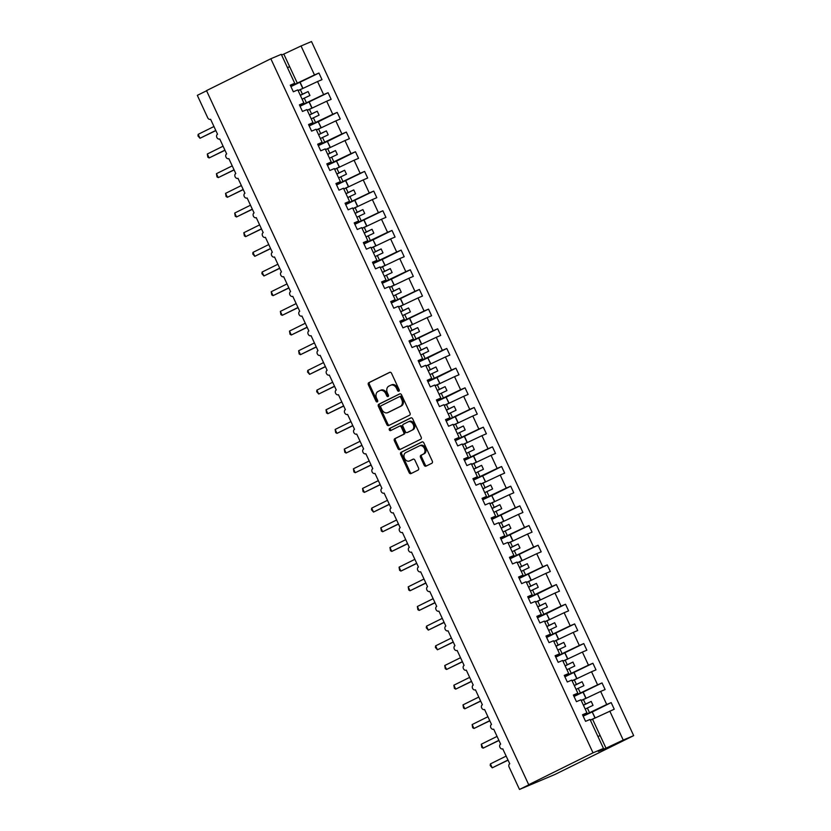 <?xml version="1.0" encoding="UTF-8"?>
<svg xmlns="http://www.w3.org/2000/svg" width="831" height="831" viewBox="0 0 831 831"><rect width="100%" height="100%" fill="white"/><g stroke="black" fill="none" stroke-linecap="round" stroke-linejoin="round"><path stroke-width="1.25" d="M398.849 391.204A1.195 0.904 -112.9 0 0 399.16 389.729L391.546 373.306A1.704 1.288 -112.9 0 0 389.666 372.34L368.819 382.675A1.704 1.288 -112.9 0 0 368.372 384.784L375.996 401.207A1.195 0.904 -112.9 0 0 377.617 400.397L376.63 398.278A5.453 4.134 -112.9 0 1 378.043 391.494L379.777 390.632A5.453 4.134 -112.9 0 1 379.944 390.56A5.453 4.134 -112.9 0 1 385.781 393.738L386.768 395.868A1.195 0.904 -112.9 0 0 388.389 395.057L387.402 392.938A5.453 4.134 -112.9 0 1 388.815 386.155L390.549 385.293A5.453 4.134 -112.9 0 1 390.726 385.22A5.453 4.134 -112.9 0 1 396.553 388.399L397.54 390.528A1.195 0.904 -112.9 0 0 398.849 391.204M424.142 465.183A1.704 1.288 -112.9 0 0 426.023 466.149L431.871 463.251A1.704 1.288 -112.9 0 0 432.307 461.132L423.852 442.913A1.704 1.288 -112.9 0 0 421.971 441.936L401.124 452.272A1.704 1.288 -112.9 0 0 400.677 454.391L409.143 472.621A1.704 1.288 -112.9 0 0 411.013 473.587L418.086 470.086A1.704 1.288 -112.9 0 0 418.523 467.967L414.898 460.166A1.704 1.288 -112.9 0 0 413.028 459.19L409.527 460.935A4.56 3.459 -112.9 0 1 409.382 460.997A4.56 3.459 -112.9 0 1 404.458 458.234A4.56 3.459 -112.9 0 1 405.684 452.666L419.416 445.863A4.56 3.459 -112.9 0 1 419.551 445.8A4.56 3.459 -112.9 0 1 424.475 448.553A4.56 3.459 -112.9 0 1 423.249 454.131L420.964 455.263A1.704 1.288 -112.9 0 0 420.517 457.382L424.142 465.183L425.181 464.747A1.704 1.288 -112.9 0 0 426.708 465.817M290.528 85.728L294.725 83.287L281.283 54.327L270.833 58.752L206.514 90.621L528.703 784.703L531.31 783.602L519.5 789.45L509.091 767.023A2.607 1.974 -112.9 0 1 509.767 763.782L502.745 748.866A2.607 1.974 -112.9 0 0 502.828 748.835M270.833 58.752L593.022 752.834L528.703 784.703M409.569 415.209A1.704 1.288 -112.9 0 0 410.005 413.09L401.55 394.86A1.704 1.288 -112.9 0 0 399.669 393.894L378.822 404.219A1.704 1.288 -112.9 0 0 378.375 406.338L386.841 424.568A1.704 1.288 -112.9 0 0 388.711 425.545L409.569 415.209M412.695 418.886L421.161 437.116A1.704 1.288 -112.9 0 1 420.715 439.235L399.867 449.561A1.704 1.288 -112.9 0 1 397.987 448.595L394.372 440.794A1.704 1.288 -112.9 0 1 394.808 438.675L403.264 434.478A1.704 1.288 -112.9 0 0 403.71 432.359L401.3 427.186A1.704 1.288 -112.9 0 0 399.431 426.22L390.622 430.583A1.195 0.904 -112.9 0 1 389.625 428.412L410.826 417.91A1.704 1.288 -112.9 0 1 412.695 418.886M593.022 752.834L603.472 748.419L590.031 719.459L585.575 721.339L582.5 714.733L586.956 712.842L582.76 715.283M210.596 119.28L210.513 119.311A2.607 1.974 67.1 0 0 210.596 119.269L217.535 134.227A2.607 1.974 -112.9 0 0 216.839 137.406A2.607 1.974 -112.9 0 0 219.644 138.985A2.607 1.974 -112.9 0 0 219.727 138.943L226.666 153.901A2.607 1.974 -112.9 0 0 225.97 157.08A2.607 1.974 -112.9 0 0 228.774 158.659A2.607 1.974 -112.9 0 0 228.857 158.617L235.796 173.575A2.607 1.974 -112.9 0 0 235.1 176.754A2.607 1.974 -112.9 0 0 237.915 178.333A2.607 1.974 -112.9 0 0 237.988 178.291L244.937 193.249A2.607 1.974 -112.9 0 0 244.231 196.428A2.607 1.974 -112.9 0 0 247.046 198.007A2.607 1.974 -112.9 0 0 247.129 197.965L254.068 212.923A2.607 1.974 -112.9 0 0 253.372 216.102A2.607 1.974 -112.9 0 0 256.177 217.68A2.607 1.974 -112.9 0 0 256.26 217.639L263.198 232.597A2.607 1.974 -112.9 0 0 262.503 235.775A2.607 1.974 -112.9 0 0 265.307 237.354A2.607 1.974 -112.9 0 0 265.39 237.313L272.329 252.271A2.607 1.974 -112.9 0 0 271.633 255.449A2.607 1.974 -112.9 0 0 274.438 257.028A2.607 1.974 -112.9 0 0 274.521 256.987L281.46 271.945A2.607 1.974 -112.9 0 0 280.764 275.123A2.607 1.974 -112.9 0 0 283.568 276.702A2.607 1.974 -112.9 0 0 283.651 276.661L290.59 291.619A2.607 1.974 -112.9 0 0 289.894 294.797A2.607 1.974 -112.9 0 0 292.709 296.376A2.607 1.974 -112.9 0 0 292.782 296.335L299.731 311.293A2.607 1.974 -112.9 0 0 299.025 314.471A2.607 1.974 -112.9 0 0 301.84 316.05A2.607 1.974 -112.9 0 0 301.923 316.009L308.862 330.967A2.607 1.974 -112.9 0 0 308.156 334.145A2.607 1.974 -112.9 0 0 310.971 335.724A2.607 1.974 -112.9 0 0 311.054 335.682L317.993 350.64A2.607 1.974 -112.9 0 0 317.297 353.819A2.607 1.974 -112.9 0 0 320.101 355.398A2.607 1.974 -112.9 0 0 320.184 355.356L327.123 370.314A2.607 1.974 -112.9 0 0 326.427 373.493A2.607 1.974 -112.9 0 0 329.232 375.072A2.607 1.974 -112.9 0 0 329.315 375.03L336.254 389.988A2.607 1.974 -112.9 0 0 335.558 393.167A2.607 1.974 -112.9 0 0 338.362 394.746A2.607 1.974 -112.9 0 0 338.446 394.704L345.384 409.662A2.607 1.974 -112.9 0 0 344.688 412.841A2.607 1.974 -112.9 0 0 347.503 414.42A2.607 1.974 -112.9 0 0 347.576 414.378L354.525 429.326A2.607 1.974 -112.9 0 0 353.819 432.515A2.607 1.974 -112.9 0 0 356.634 434.094A2.607 1.974 -112.9 0 0 356.717 434.052L363.656 449A2.607 1.974 -112.9 0 0 362.95 452.189A2.607 1.974 -112.9 0 0 365.765 453.768A2.607 1.974 -112.9 0 0 365.848 453.726L372.787 468.674A2.607 1.974 -112.9 0 0 372.091 471.863A2.607 1.974 -112.9 0 0 374.895 473.441A2.607 1.974 -112.9 0 0 374.978 473.4L381.917 488.348A2.607 1.974 -112.9 0 0 381.221 491.536A2.607 1.974 -112.9 0 0 384.026 493.115A2.607 1.974 -112.9 0 0 384.109 493.074L391.048 508.021A2.607 1.974 -112.9 0 0 390.352 511.21A2.607 1.974 -112.9 0 0 393.156 512.789A2.607 1.974 -112.9 0 0 393.24 512.748L400.178 527.695A2.607 1.974 -112.9 0 0 399.482 530.884A2.607 1.974 -112.9 0 0 402.287 532.463A2.607 1.974 -112.9 0 0 402.37 532.422L409.309 547.369A2.607 1.974 -112.9 0 0 408.613 550.558A2.607 1.974 -112.9 0 0 411.428 552.137A2.607 1.974 -112.9 0 0 411.501 552.096L418.45 567.043A2.607 1.974 -112.9 0 0 417.744 570.232A2.607 1.974 -112.9 0 0 420.559 571.801A2.607 1.974 -112.9 0 0 420.642 571.77L427.581 586.717A2.607 1.974 -112.9 0 0 426.885 589.906A2.607 1.974 -112.9 0 0 429.689 591.475A2.607 1.974 -112.9 0 0 429.772 591.443L436.711 606.391A2.607 1.974 -112.9 0 0 436.015 609.58A2.607 1.974 -112.9 0 0 438.82 611.149A2.607 1.974 -112.9 0 0 438.903 611.117L445.842 626.065A2.607 1.974 -112.9 0 0 445.146 629.254A2.607 1.974 -112.9 0 0 447.951 630.822A2.607 1.974 -112.9 0 0 448.034 630.791L454.973 645.739A2.607 1.974 -112.9 0 0 454.277 648.928A2.607 1.974 -112.9 0 0 457.081 650.496A2.607 1.974 -112.9 0 0 457.164 650.465L464.103 665.413A2.607 1.974 -112.9 0 0 463.407 668.602A2.607 1.974 -112.9 0 0 466.222 670.17A2.607 1.974 -112.9 0 0 466.295 670.139L473.244 685.087A2.607 1.974 -112.9 0 0 472.538 688.276A2.607 1.974 -112.9 0 0 475.353 689.844A2.607 1.974 -112.9 0 0 475.436 689.813L482.375 704.761A2.607 1.974 -112.9 0 0 481.668 707.95A2.607 1.974 -112.9 0 0 484.483 709.518A2.607 1.974 -112.9 0 0 484.566 709.487L491.505 724.435A2.607 1.974 -112.9 0 0 490.809 727.624A2.607 1.974 -112.9 0 0 493.614 729.192A2.607 1.974 -112.9 0 0 493.697 729.161L500.636 744.109A2.607 1.974 -112.9 0 0 499.94 747.298A2.607 1.974 -112.9 0 0 502.745 748.866M586.956 712.842L580.9 699.785L576.444 701.665L573.369 695.059L577.825 693.168L573.629 695.609M577.825 693.168L571.77 680.111L567.303 681.991L564.239 675.385L568.695 673.505L564.498 675.935M568.695 673.505L562.629 660.437L558.172 662.317L555.108 655.711L559.564 653.831L555.357 656.261M559.564 653.831L553.498 640.763L549.042 642.643L545.977 636.037L550.434 634.157L546.227 636.588M550.434 634.157L544.367 621.089L539.911 622.97L536.847 616.363L541.303 614.483L537.096 616.914M541.303 614.483L535.237 601.415L530.78 603.296L527.706 596.689L532.172 594.809L527.965 597.24M532.172 594.809L526.106 581.742L521.65 583.622L518.575 577.015L523.031 575.135L518.835 577.566M523.031 575.135L516.975 562.068L512.519 563.948L509.445 557.341L513.901 555.461L509.704 557.892M513.901 555.461L507.834 542.394L503.378 544.284L500.314 537.667L504.77 535.787L500.574 538.218M504.77 535.787L498.704 522.72L494.248 524.61L491.183 517.993L495.64 516.113L491.433 518.544M495.64 516.113L489.573 503.046L485.117 504.936L482.053 498.32L486.509 496.439L482.302 498.87M486.509 496.439L480.443 483.372L475.986 485.262L472.922 478.646L477.378 476.765L473.171 479.196M477.378 476.765L471.312 463.698L466.856 465.589L463.781 458.972L468.237 457.092L464.041 459.522M468.237 457.092L462.181 444.024L457.725 445.915L454.65 439.298L459.107 437.418L454.91 439.848M459.107 437.418L453.051 424.35L448.584 426.241L445.52 419.624L449.976 417.744L445.78 420.174M449.976 417.744L443.91 404.676L439.454 406.567L436.389 399.95L440.846 398.07L436.639 400.5M440.846 398.07L434.779 385.002L430.323 386.893L427.259 380.276L431.715 378.396L427.508 380.827M431.715 378.396L425.649 365.328L421.192 367.219L418.128 360.602L422.584 358.722L418.377 361.153M422.584 358.722L416.518 345.654L412.062 347.545L408.987 340.928L413.443 339.048L409.247 341.479M413.443 339.048L407.387 325.981L402.931 327.871L399.856 321.254L404.313 319.374L400.116 321.805M404.313 319.374L398.257 306.307L393.79 308.197L390.726 301.58L395.182 299.7L390.986 302.131M395.182 299.7L389.116 286.633L384.66 288.523L381.595 281.906L386.051 280.026L381.845 282.457M386.051 280.026L379.985 266.959L375.529 268.849L372.465 262.232L376.921 260.352L372.714 262.783M376.921 260.352L370.855 247.285L366.398 249.175L363.334 242.559L367.79 240.678L363.583 243.109M367.79 240.678L361.724 227.611L357.268 229.501L354.193 222.885L358.66 221.004L354.453 223.435M358.66 221.004L352.593 207.937L348.137 209.828L345.062 203.211L349.519 201.331L345.322 203.761M349.519 201.331L343.463 188.263L339.006 190.154L335.932 183.537L340.388 181.657L336.191 184.087M340.388 181.657L334.322 168.589L329.865 170.48L326.801 163.873L331.257 161.983L327.061 164.413M331.257 161.983L325.191 148.915L320.735 150.806L317.671 144.199L322.127 142.309L317.92 144.739M322.127 142.309L316.06 129.241L311.604 131.132L308.54 124.525L312.996 122.635L308.789 125.066M312.996 122.635L306.93 109.567L302.474 111.458L299.409 104.851L303.866 102.961L299.659 105.392M592.368 711.918L611.18 702.6L606.713 704.491L600.657 691.423L581.274 700.595M582.998 715.803L606.713 704.491M574.034 696.492L602.039 682.926L597.582 684.817L591.527 671.749L572.144 680.921M573.868 696.129L597.582 684.817M564.903 676.818L592.908 663.252L588.452 665.143L582.386 652.075L563.013 661.247M564.737 676.455L588.452 665.143M555.773 657.144L583.778 643.578L579.321 645.469L573.255 632.401L553.872 641.574M555.607 656.781L579.321 645.469M546.642 637.47L574.647 623.915L570.191 625.795L564.124 612.727L544.741 621.9M546.476 637.107L570.191 625.795M546.705 613.548L565.516 604.241L561.06 606.121L554.994 593.054L535.611 602.226M537.335 617.433L561.06 606.121M537.574 593.874L556.386 584.567L551.919 586.447L545.863 573.38L526.48 582.552M528.204 597.759L551.919 586.447M519.24 578.449L547.245 564.893L542.788 566.773L536.733 553.706L517.349 562.878M519.074 578.085L542.788 566.773M510.109 558.775L538.114 545.219L533.658 547.099L527.592 534.032L508.219 543.204M509.943 558.411L533.658 547.099M500.979 539.101L528.983 525.545L524.527 527.425L518.461 514.368L499.078 523.53M500.813 538.737L524.527 527.425M491.848 519.427L519.853 505.871L515.397 507.751L509.33 494.694L489.947 503.856M491.682 519.063L515.397 507.751M491.91 495.515L510.722 486.197L506.266 488.077L500.2 475.02L480.817 484.182M482.551 499.389L506.266 488.077M482.78 475.841L501.592 466.523L497.135 468.404L491.069 455.346L471.686 464.508M473.41 479.716L497.135 468.404M464.446 460.405L492.451 446.849L487.994 448.73L481.938 435.673L462.555 444.834M464.28 460.042L487.994 448.73M455.315 440.731L483.32 427.176L478.864 429.056L472.797 415.999L453.425 425.16M455.149 440.368L478.864 429.056M446.185 421.057L474.189 407.502L469.733 409.382L463.667 396.325L444.294 405.486M446.018 420.694L469.733 409.382M446.257 397.145L465.059 387.828L460.603 389.708L454.536 376.651L435.153 385.813M436.888 401.02L460.603 389.708M437.127 377.471L455.928 368.154L451.472 370.034L445.406 356.977L426.023 366.139M427.757 381.346L451.472 370.034M427.986 357.797L446.798 348.48L442.341 350.36L436.275 337.303L416.892 346.465M418.616 361.672L442.341 350.36M409.652 342.362L437.667 328.806L433.2 330.686L427.144 317.629L407.761 326.791M409.486 341.998L433.2 330.686M400.521 322.688L428.526 309.132L424.07 311.012L418.014 297.955L398.631 307.117M400.355 322.335L424.07 311.012M391.391 303.014L419.395 289.458L414.939 291.338L408.873 278.281L389.5 287.443M391.224 302.661L414.939 291.338M391.463 279.102L410.265 269.784L405.808 271.664L399.742 258.607L380.359 267.769M382.094 282.987L405.808 271.664M382.333 259.428L401.134 250.11L396.678 251.99L390.612 238.933L371.228 248.095M372.963 263.313L396.678 251.99M373.192 239.754L392.003 230.436L387.547 232.316L381.481 219.259L362.098 228.421M363.833 243.639L387.547 232.316M354.858 224.318L382.873 210.762L378.417 212.643L372.35 199.585L352.967 208.747M354.692 223.965L378.417 212.643M345.727 204.644L373.732 191.088L369.276 192.969L363.22 179.911L343.837 189.073M345.561 204.291L369.276 192.969M336.597 184.97L364.601 171.415L360.145 173.295L354.079 160.238L334.706 169.399M336.43 184.617L360.145 173.295M336.669 161.058L355.471 151.741L351.014 153.621L344.948 140.564L325.565 149.725M327.3 164.943L351.014 153.621M327.539 141.384L346.34 132.067L341.884 133.947L335.817 120.89L316.434 130.052M318.169 145.269L341.884 133.947M318.398 121.71L337.209 112.393L332.753 114.283L326.687 101.216L307.304 110.378M309.039 125.595L332.753 114.283M300.064 106.275L328.079 92.719L323.623 94.609L317.556 81.542L322.013 79.651L318.948 73.045L314.482 74.935L301.04 45.975L311.5 41.55L633.679 735.643L554.952 774.461L519.5 789.45M299.898 105.921L323.623 94.609M294.725 83.287L290.268 85.178L293.343 91.784L297.799 89.893L303.866 102.961M290.933 86.601L318.948 73.045M290.767 86.247L314.482 74.935M206.587 90.766L197.321 95.357L207.729 117.794A2.607 1.974 67.1 0 0 210.513 119.311M603.472 748.419L598.278 751.421L605.996 748.16L592.555 719.199L590.405 720.269M592.555 719.199L614.244 709.217L611.18 702.6M602.039 682.926L605.113 689.543L600.657 691.423M592.908 663.252L595.983 669.869L591.527 671.749M583.778 643.578L586.842 650.195L582.386 652.075M574.647 623.915L577.711 630.521L573.255 632.401M565.516 604.241L568.581 610.847L564.124 612.727M556.386 584.567L559.45 591.173L554.994 593.054M547.245 564.893L550.319 571.499L545.863 573.38M538.114 545.219L541.189 551.826L536.733 553.706M528.983 525.545L532.048 532.152L527.592 534.032M519.853 505.871L522.917 512.478L518.461 514.368M510.722 486.197L513.787 492.804L509.33 494.694M501.592 466.523L504.656 473.13L500.2 475.02M492.451 446.849L495.525 453.456L491.069 455.346M483.32 427.176L486.395 433.782L481.938 435.673M474.189 407.502L477.264 414.108L472.797 415.999M465.059 387.828L468.123 394.434L463.667 396.325M455.928 368.154L458.992 374.76L454.536 376.651M446.798 348.48L449.862 355.086L445.406 356.977M437.667 328.806L440.731 335.412L436.275 337.303M428.526 309.132L431.601 315.738L427.144 317.629M419.395 289.458L422.47 296.065L418.014 297.955M410.265 269.784L413.329 276.391L408.873 278.281M401.134 250.11L404.198 256.717L399.742 258.607M392.003 230.436L395.068 237.043L390.612 238.933M382.873 210.762L385.937 217.369L381.481 219.259M373.732 191.088L376.807 197.695L372.35 199.585M364.601 171.415L367.676 178.021L363.22 179.911M355.471 151.741L358.545 158.347L354.079 160.238M346.34 132.067L349.404 138.673L344.948 140.564M337.209 112.393L340.274 118.999L335.817 120.89M328.079 92.719L331.143 99.325L326.687 101.216M605.996 748.16L623.229 740.057L609.788 711.097M623.229 740.057L633.679 735.643M589.48 712.593L587.361 708.022L593.033 705.363L591.205 701.426L585.543 704.096L583.424 699.525M585.221 709.092L587.361 708.022M583.393 705.155L585.543 704.096M580.35 692.919L578.231 688.348L583.902 685.689L582.074 681.752L576.413 684.422L574.294 679.851M576.08 689.418L578.231 688.348M574.263 685.482L576.413 684.422M571.219 673.245L569.1 668.685L574.772 666.015L572.943 662.078L567.272 664.748L565.153 660.178M566.95 669.744L569.1 668.685M565.122 665.808L567.272 664.748M562.088 653.571L559.969 649.011L565.641 646.341L563.813 642.405L558.141 645.074L556.022 640.504M557.819 650.071L559.969 649.011M555.991 646.134L558.141 645.074M552.958 633.897L550.839 629.337L556.51 626.667L554.682 622.731L549.011 625.4L546.891 620.83M548.689 630.397L550.839 629.337M546.86 626.46L549.011 625.4M543.827 614.223L541.708 609.663L547.38 606.994L545.552 603.057L539.88 605.726L537.761 601.156M539.558 610.723L541.708 609.663M537.73 606.786L539.88 605.726M534.697 594.549L532.578 589.989L538.239 587.32L536.421 583.383L530.749 586.052L528.63 581.482M530.427 591.049L532.578 589.989M528.599 587.112L530.749 586.052M525.556 574.875L523.437 570.315L529.108 567.646L527.28 563.709L521.619 566.378L519.5 561.808M521.297 571.375L523.437 570.315M519.468 567.438L521.619 566.378M516.425 555.201L514.306 550.641L519.977 547.972L518.149 544.035L512.478 546.705L510.359 542.134M512.156 551.701L514.306 550.641M510.338 547.764L512.478 546.705M507.294 535.528L505.175 530.967L510.847 528.298L509.019 524.361L503.347 527.031L501.228 522.46M503.025 532.027L505.175 530.967M501.197 528.09L503.347 527.031M498.164 515.854L496.045 511.294L501.716 508.624L499.888 504.687L494.216 507.357L492.097 502.786M493.894 512.353L496.045 511.294M492.066 508.416L494.216 507.357M489.033 496.18L486.914 491.62L492.586 488.95L490.757 485.013L485.086 487.683L482.967 483.112M484.764 492.679L486.914 491.62M482.936 488.742L485.086 487.683M479.903 476.506L477.783 471.946L483.445 469.276L481.627 465.339L475.955 468.009L473.836 463.449M475.633 473.005L477.783 471.946M473.805 469.068L475.955 468.009M470.762 456.832L468.642 452.272L474.314 449.602L472.486 445.665L466.825 448.335L464.706 443.775M466.503 453.331L468.642 452.272M464.674 449.394L466.825 448.335M461.631 437.158L459.512 432.598L465.183 429.928L463.355 425.991L457.684 428.661L455.575 424.101M457.362 433.657L459.512 432.598M455.544 429.72L457.684 428.661M452.5 417.484L450.381 412.924L456.053 410.254L454.225 406.317L448.553 408.987L446.434 404.427M448.231 413.983L450.381 412.924M446.403 410.047L448.553 408.987M443.37 397.81L441.251 393.25L446.922 390.58L445.094 386.644L439.422 389.313L437.303 384.753M439.1 394.31L441.251 393.25M437.272 390.373L439.422 389.313M434.239 378.136L432.12 373.576L437.792 370.906L435.963 366.97L430.292 369.639L428.173 365.079M429.97 374.636L432.12 373.576M428.142 370.699L430.292 369.639M425.108 358.462L422.989 353.902L428.651 351.233L426.833 347.296L421.161 349.965L419.042 345.405M420.839 354.962L422.989 353.902M419.011 351.035L421.161 349.965M415.967 338.788L413.859 334.228L419.52 331.559L417.702 327.622L412.031 330.291L409.912 325.731M411.709 335.288L413.859 334.228M409.88 331.361L412.031 330.291M406.837 319.114L404.718 314.554L410.389 311.885L408.561 307.948L402.9 310.617L400.781 306.057M402.578 315.614L404.718 314.554M400.75 311.687L402.9 310.617M397.706 299.44L395.587 294.88L401.259 292.211L399.431 288.274L393.759 290.943L391.64 286.383M393.437 295.94L395.587 294.88M391.619 292.013L393.759 290.943M388.576 279.767L386.457 275.206L392.128 272.537L390.3 268.6L384.628 271.27L382.509 266.709M384.306 276.266L386.457 275.206M382.478 272.339L384.628 271.27M379.445 260.093L377.326 255.533L382.998 252.863L381.169 248.936L375.498 251.596L373.379 247.036M375.176 256.592L377.326 255.533M373.348 252.666L375.498 251.596M370.314 240.419L368.195 235.859L373.867 233.189L372.039 229.263L366.367 231.922L364.248 227.362M366.045 236.918L368.195 235.859M364.217 232.992L366.367 231.922M361.184 220.745L359.065 216.185L364.726 213.515L362.908 209.589L357.237 212.248L355.117 207.688M356.915 217.244L359.065 216.185M355.086 213.318L357.237 212.248M352.043 201.071L349.924 196.511L355.595 193.841L353.767 189.915L348.106 192.574L345.987 188.014M347.784 197.57L349.924 196.511M345.956 193.644L348.106 192.574M342.912 181.397L340.793 176.837L346.465 174.167L344.636 170.241L338.965 172.9L336.846 168.34M338.643 177.896L340.793 176.837M336.825 173.97L338.965 172.9M333.782 161.723L331.662 157.163L337.334 154.493L335.506 150.567L329.834 153.226L327.715 148.666M329.512 158.233L331.662 157.163M327.684 154.296L329.834 153.226M324.651 142.049L322.532 137.489L328.203 134.819L326.375 130.893L320.704 133.552L318.585 128.992M320.382 138.559L322.532 137.489M318.553 134.622L320.704 133.552M315.52 122.375L313.401 117.815L319.073 115.145L317.245 111.219L311.573 113.878L309.454 109.318M311.251 118.885L313.401 117.815M309.423 114.948L311.573 113.878M306.39 102.701L304.271 98.141L309.932 95.472L308.114 91.545L302.442 94.204L300.323 89.644L317.556 81.542M302.12 99.211L304.271 98.141M300.292 95.274L302.442 94.204M300.323 89.644L298.173 90.704M297.249 83.027L283.807 54.077L301.04 45.975M287.505 67.727L289.655 66.667L287.443 67.602M281.605 55.012L283.807 54.077M600.148 735.57L597.946 736.505M300.344 95.388L308.114 91.545M309.475 115.062L317.245 111.219M318.605 134.736L326.375 130.893M327.746 154.41L335.506 150.567M336.877 174.084L344.636 170.241M346.008 193.758L353.767 189.915M355.138 213.432L362.908 209.589M364.269 233.106L372.039 229.263M373.399 252.78L381.169 248.936M382.54 272.454L390.3 268.6M391.671 292.128L399.431 288.274M400.802 311.802L408.561 307.948M409.932 331.476L417.702 327.622M419.063 351.149L426.833 347.296M428.194 370.823L435.963 366.97M437.335 390.497L445.094 386.644M446.465 410.171L454.225 406.317M455.596 429.845L463.355 425.991M464.726 449.519L472.486 445.665M473.857 469.193L481.627 465.339M482.988 488.867L490.757 485.013M492.118 508.541L499.888 504.687M501.259 528.215L509.019 524.361M510.39 547.889L518.149 544.035M519.52 567.563L527.28 563.709M528.651 587.237L536.421 583.383M537.782 606.9L545.552 603.057M546.912 626.574L554.682 622.731M556.053 646.248L563.813 642.405M565.184 665.922L572.943 662.078M574.314 685.596L582.074 681.752M583.445 705.27L591.205 701.426M399.233 390.767A1.195 0.904 -112.9 0 1 398.579 390.092L397.592 387.963A5.453 4.134 -112.9 0 0 391.765 384.774A5.453 4.134 -112.9 0 0 391.598 384.857L390.892 385.148M380.12 390.487L380.816 390.196A5.453 4.134 -112.9 0 1 380.993 390.113A5.453 4.134 -112.9 0 1 386.82 393.302L387.807 395.421A1.195 0.904 -112.9 0 0 388.461 396.096M390.019 372.236L369.857 382.229A1.704 1.288 -112.9 0 0 369.411 384.348L377.035 400.76A1.195 0.904 -112.9 0 0 377.69 401.435M400.023 393.79L379.86 403.783A1.704 1.288 -112.9 0 0 379.424 405.902L387.88 424.132A1.704 1.288 -112.9 0 0 389.407 425.202M400.708 397.363A1.195 0.904 -112.9 0 0 399.399 396.688L381.097 405.757A1.195 0.904 -112.9 0 0 380.785 407.232L381.824 409.475A5.453 4.134 -112.9 0 0 387.661 412.664A5.453 4.134 -112.9 0 0 387.828 412.581L400.345 406.38A5.453 4.134 -112.9 0 0 401.747 399.607L400.708 397.363L401.757 396.927A1.195 0.904 -112.9 0 0 400.438 396.242L400.48 396.231M388.524 412.29A5.453 4.134 -112.9 0 0 388.7 412.218A5.453 4.134 -112.9 0 0 388.866 412.145L387.828 412.581M401.757 396.927L402.796 399.16A5.453 4.134 -112.9 0 1 401.383 405.944L388.866 412.145M399.534 426.168L400.469 425.773A1.704 1.288 -112.9 0 1 402.349 426.75L404.749 431.923A1.704 1.288 -112.9 0 1 404.313 434.042L395.857 438.228A1.704 1.288 -112.9 0 0 395.411 440.347L399.036 448.148A1.704 1.288 -112.9 0 0 400.552 449.218M411.168 417.816L390.663 427.975A1.195 0.904 -112.9 0 0 391.37 430.209M412.041 430.136A4.56 3.459 -112.9 0 0 413.267 424.558A4.56 3.459 -112.9 0 0 408.343 421.805A4.56 3.459 -112.9 0 0 408.208 421.868L403.367 424.267A1.704 1.288 -112.9 0 0 402.931 426.386L405.331 431.559A1.704 1.288 -112.9 0 0 407.2 432.536L413.08 429.689A4.56 3.459 -112.9 0 0 414.305 424.122A4.56 3.459 -112.9 0 0 409.392 421.359A4.56 3.459 -112.9 0 0 409.247 421.431L408.488 421.743M408.135 432.141A1.704 1.288 -112.9 0 0 408.25 432.089L407.2 432.536M413.08 429.689L408.25 432.089M419.707 445.738L420.455 445.426A4.56 3.459 -112.9 0 1 420.6 445.354A4.56 3.459 -112.9 0 1 425.514 448.117A4.56 3.459 -112.9 0 1 424.288 453.684L422.003 454.827A1.704 1.288 -112.9 0 0 421.566 456.936L425.181 464.747M410.275 460.613A4.56 3.459 -112.9 0 0 410.421 460.551A4.56 3.459 -112.9 0 0 410.566 460.488L409.527 460.935M413.381 459.096L410.566 460.488M422.325 441.843L402.162 451.825A1.704 1.288 -112.9 0 0 401.726 453.944L410.182 472.174A1.704 1.288 -112.9 0 0 411.709 473.244M215.852 130.602L200.001 138.268L197.965 135.952L198.173 134.342L200.001 138.268L215.79 130.446M198.173 134.342L213.962 126.52M298.09 90.537L302.931 88.346L298.121 90.589M299.97 82.383L302.744 88.366M300.157 82.362L302.931 88.346M224.993 150.276L209.132 157.942L207.833 157.194L207.303 154.015L209.132 157.942L224.921 150.12M207.303 154.015L223.092 146.194M307.221 110.211L312.061 108.02L307.252 110.263M309.101 102.057L311.874 108.04M309.288 102.036L312.061 108.02M234.124 169.95L218.262 177.616L216.964 176.868L216.434 173.689L218.262 177.616L234.051 169.794M216.434 173.689L232.223 165.868M316.362 129.885L321.202 127.694L316.382 129.937M309.205 125.948L318.231 121.731L321.005 127.704M318.231 121.731L321.202 127.694M243.254 189.624L227.393 197.29L226.094 196.542L225.565 193.363L227.393 197.29L243.182 189.468M225.565 193.363L241.354 185.542M325.492 149.559L330.333 147.357L325.513 149.611M318.335 145.622L327.362 141.405L330.136 147.378M327.362 141.405L330.333 147.357M252.385 209.298L236.523 216.964L235.225 216.216L234.706 213.037L236.523 216.964L252.312 209.142M234.706 213.037L250.484 205.215M334.623 169.233L339.464 167.031L334.644 169.285M327.466 165.296L336.493 161.079L339.277 167.052M336.493 161.079L339.464 167.031M261.516 228.972L245.664 236.638L244.356 235.89L243.836 232.711L245.664 236.638L261.443 228.816M243.836 232.711L259.615 224.889M343.754 188.907L348.594 186.705L343.785 188.959M345.623 180.753L348.407 186.726M345.821 180.732L348.594 186.705M270.646 248.646L254.795 256.312L252.759 253.995L252.967 252.385L254.795 256.312L270.574 248.49M252.967 252.385L268.756 244.563M352.884 208.581L357.725 206.379L352.915 208.633M354.764 200.427L357.538 206.4M354.951 200.406L357.725 206.379M279.777 268.32L263.926 275.985L261.89 273.669L262.097 272.049L263.926 275.985L279.715 268.164M262.097 272.049L277.886 264.237M362.015 228.255L366.855 226.053L362.046 228.307M363.895 220.101L366.668 226.074M364.082 220.08L366.855 226.053M288.918 287.993L273.056 295.659L271.758 294.912L271.228 291.723L273.056 295.659L288.845 287.838M271.228 291.723L287.017 283.911M371.156 247.929L375.996 245.727L371.177 247.981M363.988 243.992L373.026 239.775L375.799 245.747M373.026 239.775L375.996 245.727M298.049 307.667L282.187 315.333L280.888 314.585L280.359 311.396L282.187 315.333L297.976 307.512M280.359 311.396L296.148 303.585M380.286 267.603L385.127 265.401L380.307 267.655M373.129 263.666L382.156 259.449L384.93 265.421M382.156 259.449L385.127 265.401M307.179 327.341L291.317 335.007L290.019 334.259L289.5 331.07L291.317 335.007L307.106 327.185M289.5 331.07L305.278 323.249M389.417 287.277L394.258 285.075L389.438 287.329M382.26 283.34L391.287 279.123L394.071 285.095M391.287 279.123L394.258 285.075M316.31 347.015L300.458 354.681L299.15 353.933L298.63 350.744L300.458 354.681L316.237 346.859M298.63 350.744L314.409 342.923M398.548 306.951L403.388 304.748L398.579 307.003M400.417 298.796L403.201 304.769M400.615 298.776L403.388 304.748M325.44 366.689L309.589 374.355L307.553 372.028L307.761 370.418L309.589 374.355L325.368 366.533M307.761 370.418L323.55 362.596M407.678 326.625L412.519 324.422L407.709 326.676M409.558 318.47L412.332 324.443M409.745 318.45L412.519 324.422M334.571 386.363L318.72 394.029L316.684 391.702L316.891 390.092L318.72 394.029L334.509 386.207M316.891 390.092L332.68 382.27M416.809 346.288L421.649 344.096L416.84 346.35M418.689 338.144L421.462 344.117M418.876 338.124L421.649 344.096M343.712 406.037L327.85 413.703L326.552 412.955L326.022 409.766L327.85 413.703L343.639 405.881M326.022 409.766L341.811 401.944M425.939 365.962L430.78 363.77L425.971 366.024M418.782 362.036L427.82 357.808L430.593 363.791M427.82 357.808L430.78 363.77M352.843 425.711L336.981 433.377L335.682 432.629L335.153 429.44L336.981 433.377L352.77 425.555M335.153 429.44L350.942 421.618M435.08 385.636L439.921 383.444L435.101 385.698M427.923 381.709L436.95 377.482L439.724 383.465M436.95 377.482L439.921 383.444M361.973 445.385L346.112 453.051L344.813 452.303L344.283 449.114L346.112 453.051L361.901 445.229M344.283 449.114L360.072 441.292M444.211 405.31L449.052 403.118L444.232 405.372M437.054 401.383L446.081 397.156L448.854 403.139M446.081 397.156L449.052 403.118M371.104 465.059L355.242 472.725L353.944 471.977L353.424 468.788L355.242 472.725L371.031 464.903M353.424 468.788L369.203 460.966M453.342 424.984L458.182 422.792L453.362 425.046M455.211 416.83L457.995 422.813M455.409 416.809L458.182 422.792M380.234 484.733L364.383 492.399L363.074 491.651L362.555 488.462L364.383 492.399L380.162 484.577M362.555 488.462L378.344 480.64M462.472 444.658L467.313 442.466L462.503 444.72M464.352 436.504L467.126 442.487M464.539 436.483L467.313 442.466M389.365 504.407L373.514 512.073L371.478 509.746L371.686 508.136L373.514 512.073L389.303 504.251M371.686 508.136L387.475 500.314M471.603 464.332L476.443 462.14L471.634 464.394M473.483 456.177L476.256 462.161M473.67 456.157L476.443 462.14M398.506 524.081L382.644 531.747L381.346 530.999L380.816 527.81L382.644 531.747L398.433 523.925M380.816 527.81L396.605 519.988M480.734 484.006L485.574 481.814L480.765 484.068M473.577 480.079L482.614 475.851L485.387 481.835M482.614 475.851L485.574 481.814M407.637 543.754L391.775 551.42L390.477 550.673L389.947 547.484L391.775 551.42L407.564 543.599M389.947 547.484L405.736 539.662M489.875 503.679L494.715 501.488L489.895 503.742M482.707 499.753L491.744 495.525L494.518 501.509M491.744 495.525L494.715 501.488M416.767 563.428L400.906 571.094L399.607 570.346L399.077 567.158L400.906 571.094L416.695 563.273M399.077 567.158L414.866 559.336M499.005 523.353L503.846 521.162L499.026 523.416M500.875 515.199L503.648 521.182M501.062 515.178L503.846 521.162M425.898 583.102L410.036 590.768L408.738 590.02L408.218 586.831L410.036 590.768L425.825 582.947M408.218 586.831L423.997 579.01M508.136 543.027L512.976 540.836L508.156 543.09M510.005 534.873L512.789 540.856M510.203 534.852L512.976 540.836M435.029 602.776L419.177 610.442L417.868 609.694L417.349 606.505L419.177 610.442L434.956 602.62M417.349 606.505L433.128 598.684M517.266 562.701L522.107 560.51L517.298 562.764M519.136 554.547L521.92 560.53M519.333 554.526L522.107 560.51M444.159 622.45L428.308 630.116L426.272 627.789L426.48 626.179L428.308 630.116L444.086 622.294M426.48 626.179L442.269 618.357M526.397 582.375L531.238 580.183L526.428 582.438M528.277 574.221L531.051 580.204M528.464 574.2L531.238 580.183M453.29 642.124L437.438 649.79L435.402 647.463L435.61 645.853L437.438 649.79L453.227 641.968M435.61 645.853L451.399 638.031M535.528 602.049L540.368 599.857L535.559 602.111M528.371 598.123L537.408 593.895L540.181 599.878M537.408 593.895L540.368 599.857M462.431 661.798L446.569 669.464L445.271 668.706L444.741 665.527L446.569 669.464L462.358 661.642M444.741 665.527L460.53 657.705M544.669 621.723L549.499 619.531L544.689 621.785M537.501 617.797L546.538 613.569L549.312 619.552M546.538 613.569L549.499 619.531M471.561 681.472L455.7 689.138L454.401 688.38L453.871 685.201L455.7 689.138L471.489 681.316M453.871 685.201L469.66 677.379M553.799 641.397L558.64 639.205L553.82 641.459M555.669 633.243L558.442 639.226M555.856 633.222L558.64 639.205M480.692 701.146L464.83 708.812L463.532 708.054L463.012 704.875L464.83 708.812L480.619 700.99M463.012 704.875L478.791 697.053M562.93 661.071L567.77 658.879L562.951 661.133M564.8 652.917L567.583 658.9M564.997 652.896L567.77 658.879M489.823 720.82L473.961 728.486L472.662 727.727L472.143 724.549L473.961 728.486L489.75 720.664M472.143 724.549L487.922 716.727M572.06 680.745L576.901 678.553L572.081 680.807M573.93 672.591L576.714 678.574M574.128 672.57L576.901 678.553M498.953 740.494L483.102 748.16L481.793 747.401L481.274 744.223L483.102 748.16L498.88 740.338M481.274 744.223L497.063 736.401M581.191 700.419L586.032 698.227L581.222 700.481M583.071 692.265L585.845 698.248M583.258 692.244L586.032 698.227M508.084 760.168L492.232 767.834L490.197 765.507L490.404 763.897L492.232 767.834L508.021 760.012M490.404 763.897L506.193 756.075M590.322 720.093L595.162 717.901L590.353 720.155M583.165 716.156L592.202 711.938L594.975 717.922M592.202 711.938L595.162 717.901M397.592 387.963L396.553 388.399M387.807 395.421L386.768 395.868M386.82 393.302L385.781 393.738M377.035 400.76L375.996 401.207M369.411 384.348L368.372 384.784M369.857 382.229L368.819 382.675M398.579 390.092L397.54 390.528M387.88 424.132L386.841 424.568M379.424 405.902L378.375 406.338M379.86 403.783L378.822 404.219M401.383 405.944L400.345 406.38M402.796 399.16L401.747 399.607M399.036 448.148L397.987 448.595M395.411 440.347L394.372 440.794M395.857 438.228L394.808 438.675M404.313 434.042L403.264 434.478M404.749 431.923L403.71 432.359M402.349 426.75L401.3 427.186M390.663 427.975L389.625 428.412M421.566 456.936L420.517 457.382M422.003 454.827L420.964 455.263M424.288 453.684L423.249 454.131M410.182 472.174L409.143 472.621M401.726 453.944L400.677 454.391M402.162 451.825L401.124 452.272M391.765 384.774L390.726 385.22M380.993 390.113L379.944 390.56M388.7 412.218L387.661 412.664M400.521 425.752L399.482 426.189M409.392 421.359L408.343 421.805M408.198 432.12L407.148 432.556M420.6 445.354L419.551 445.8M410.421 460.551L409.382 460.997"/></g></svg>
